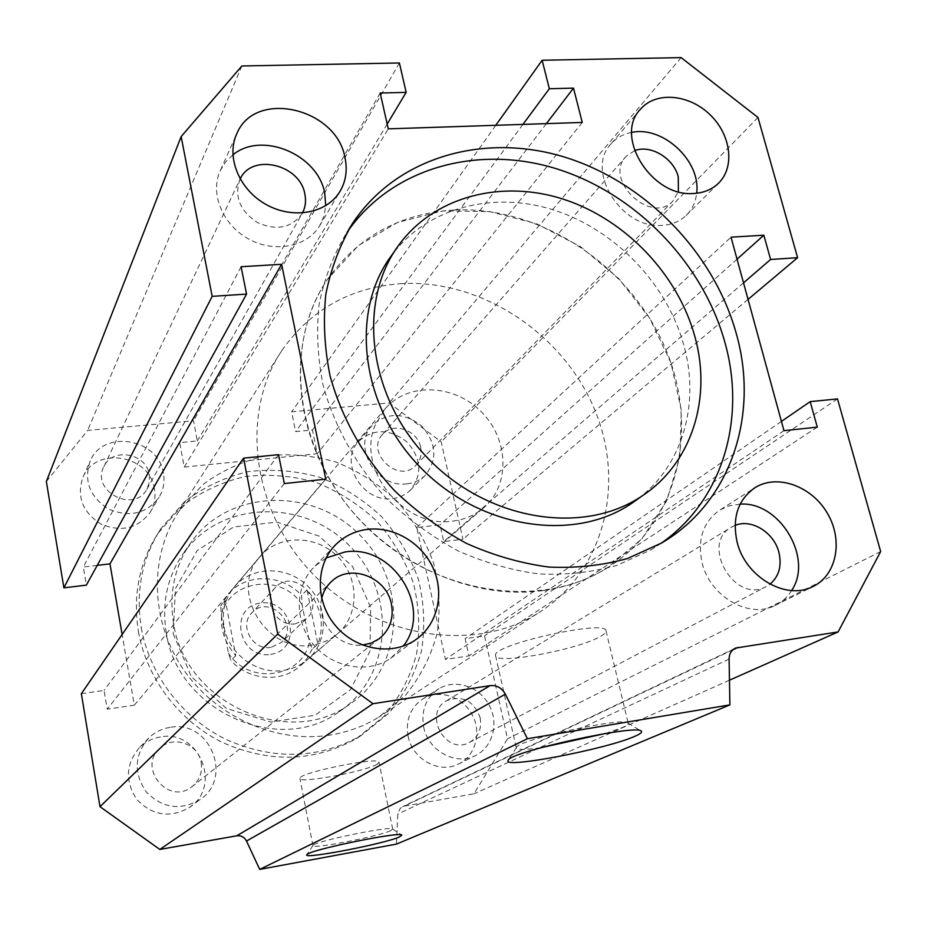 <?xml version="1.0" encoding="UTF-8"?>
<svg xmlns="http://www.w3.org/2000/svg" width="927" height="927" viewBox="0 0 927 927"><rect width="100%" height="100%" fill="white"/><g stroke="black" fill="none" stroke-linecap="round" stroke-linejoin="round"><path stroke-width="0.7" stroke-dasharray="4.63 3.48" d="M141.263 627.706C149.548 674.856 182.515 718.298 226.466 739.642C274.01 760.476 318.865 759.132 361.055 735.598L388.969 713.106C404.253 694.59 415.122 673.755 421.542 650.603C425.215 626.791 424.16 603.002 418.39 579.236C410.024 556.142 397.718 535.25 381.46 516.548C363.326 499.653 342.839 486.605 319.989 477.405C296.373 470.754 272.55 468.807 248.529 471.553C225.064 477.069 203.755 487.092 184.6 501.611L160.974 528.541C142.051 558.019 135.481 591.078 141.263 627.706M138.424 631.646C146.628 678.425 179.293 721.496 222.886 742.643C270.035 763.292 314.554 761.924 356.432 738.564L384.16 716.223C399.352 697.846 410.151 677.162 416.547 654.184C420.209 630.545 419.189 606.93 413.477 583.338C405.203 560.429 392.99 539.699 376.872 521.148C358.876 504.381 338.54 491.449 315.875 482.33C292.434 475.76 268.784 473.836 244.937 476.594C221.646 482.098 200.499 492.052 181.483 506.49L158.03 533.234C139.247 562.504 132.712 595.308 138.424 631.646M173.592 623.442C168.668 592.724 174.739 565.366 191.785 541.356C230.302 488.135 314.763 487.254 360.962 536.212C408.309 584.068 404.218 668.124 349.375 704.439C288.668 749.445 184.797 703.002 173.592 623.442M638.124 498.772C682.585 465.354 699.781 404.346 684.288 346.895C667.938 285.076 616.351 230.591 555.134 210.441C493.975 190.394 427.335 207.127 391.704 255.273M660.824 543.477L650.8 549.943L616.826 565.412C592.11 572.33 566.154 575.169 538.958 573.952C511.495 570.314 484.462 562.596 457.857 550.789C431.994 536.768 408.239 519.387 386.629 498.656C356.235 465.632 334.346 426.455 323.129 385.331C317.602 357.787 316.258 330.846 319.085 304.508C324.23 278.992 333.129 255.574 345.759 234.253L347.301 231.97M542.782 590.603C469.653 600.789 384.682 561.113 338.019 492.735C291.24 424.392 288.482 336.779 327.474 279.351L358.355 245.609L397.544 222.468L442.26 211.008L489.572 211.565L536.571 223.755L580.522 246.64L618.946 278.749L649.676 318.216L670.916 362.793L681.287 409.966L679.954 456.976L666.64 500.939L641.808 538.946L606.664 568.274C587.533 579.885 566.235 587.336 542.782 590.603M330.29 735.03C275.91 743.848 215.029 716.768 182.503 668.089C149.907 619.433 149.328 555.238 179.085 511.101L202.549 484.844C221.495 470.754 242.55 461.09 265.701 455.852C289.398 453.326 312.886 455.424 336.188 462.109C358.714 471.31 378.946 484.265 396.872 500.986C412.955 519.468 425.18 540.093 433.546 562.874C439.375 586.316 440.568 609.781 437.138 633.268C431.009 656.119 420.51 676.698 405.644 695.03L378.413 717.382C363.778 726.293 347.741 732.179 330.29 735.03M312.399 644.995C265.504 654.01 227.949 588.645 260.638 555.806C279.757 533.975 317.185 534.949 338.274 557.162C359.757 579.004 359.305 616.293 336.675 634.497C329.664 640.151 321.576 643.651 312.399 644.995M390.73 830.627C378.992 836.328 311.715 849.387 312.932 845.691L312.978 845.482C313.199 841.658 391.657 825.47 392.619 829.039L390.73 830.627M377.15 764.207C365.841 771.415 299.05 783.825 299.931 778.495C296.849 773.118 380.545 756.026 379.027 762.33L377.15 764.207M392.538 498.541C399.398 497.706 405.226 495.041 410.012 490.522C422.55 475.03 421.611 458.911 407.185 442.156C389.769 428.506 373.569 428.274 358.575 441.461C338.39 461.913 362.897 503.349 392.538 498.541M407.092 483.813C414.091 482.979 420.047 480.267 424.925 475.667C437.695 459.873 436.687 443.396 421.901 426.235C404.068 412.248 387.509 411.959 372.225 425.377C351.634 446.2 376.802 488.645 407.092 483.813M420.638 447.312C422.028 454.52 420.371 460.592 415.667 465.551C398.471 484.218 364.832 452.144 382.781 434.172C393.21 421.611 417.602 430.174 420.638 447.312M408.065 736.061C412.191 759.028 438.969 774.01 458.135 764.242C475.435 756.316 481.982 732.562 472.167 714.636C462.631 696.559 439.317 688.9 423.175 698.738C410.522 707.278 405.493 719.711 408.065 736.061M423.627 726.884C427.915 750.418 455.366 765.806 474.925 755.829C492.596 747.741 499.213 723.419 489.12 705.053C479.317 686.525 455.458 678.645 438.981 688.691C426.072 697.405 420.951 710.128 423.627 726.884M480.174 717.788C481.994 729.016 478.332 737.289 469.189 742.585C445.366 755.621 422.677 713.014 446.756 700.696C462.561 694.983 473.709 700.685 480.174 717.788M160.475 736.953C152.596 738.24 145.748 741.623 139.931 747.127C125.678 763.605 124.705 781.137 137.011 799.688C152.538 815.644 169.85 818.332 188.923 807.776C222.828 786.814 199.247 729.016 160.475 736.953M170.035 727.371C161.958 728.668 154.936 732.133 148.98 737.765C134.392 754.648 133.418 772.631 146.072 791.693C162.04 808.077 179.792 810.87 199.34 800.059C234.056 778.587 209.78 719.294 170.035 727.371M201.194 762.689C202.596 772.654 199.398 780.743 191.611 786.953C168.146 805.69 137.011 767.104 160.139 748.031C173.5 734.984 198.598 744.045 201.194 762.689M154.438 488.981C150.116 455.145 96.014 445.597 83.094 476.942C76.385 496.281 82.306 511.971 100.846 524.022C121.263 532.469 137.683 528.599 150.093 512.422C154.415 505.227 155.863 497.417 154.438 488.981M163.442 473.338C158.957 438.714 103.534 428.772 90.313 460.8C83.465 480.58 89.56 496.663 108.575 509.05C129.525 517.753 146.339 513.836 159.038 497.312C163.453 489.966 164.925 481.97 163.442 473.338M149.363 474.763L149.398 482.295L146.837 489.282C133.882 513.882 90.464 490.962 103.951 466.49C112.468 446.941 146.605 453.326 149.363 474.763M605.435 733.489L622.666 727.463C626.467 725.76 628.332 724.439 628.274 723.466L627.996 722.99C624.879 716.409 517.66 739.943 516.455 747.417L516.304 747.996C517.196 749.955 525.493 749.839 541.171 747.637M600.8 636.223C604.45 634.126 606.188 632.365 606.015 630.951C607.556 618.842 490.302 645.099 495.586 655.609C494.937 665.157 579.12 649.537 600.8 636.223M631.716 132.422C623.419 133.975 616.594 137.717 611.264 143.627C584.531 170.128 621.6 229.769 662.434 225.331C671.878 224.705 679.746 221.449 686.038 215.562C692.098 209.653 695.644 202.213 696.652 193.233M634.566 150.707L626.165 156.327C602.921 179.235 650.8 225.261 672.805 201.194L678.367 191.715M740.14 504.126L729.792 505.678L720.372 509.723C703.292 521.298 697.185 538.946 702.063 562.689C709.665 596.096 748.692 619.004 774.705 605.679C781.774 602.341 787.417 597.289 791.635 590.534M735.076 525.412L731.913 526.918C699.758 543.037 734.126 604.172 765.818 586.779L770.013 584.172M326.072 557.996L315.134 565.991C294.96 585.007 293.789 620.603 313.175 644.149C332.318 667.903 367.671 674.138 390.58 658.344L403.245 646.096M321.704 598.529C315.551 621.774 338.587 648.112 362.445 645.076M232.874 154.879L225.713 161.831L220.441 170.244C209.595 192.781 222.271 224.473 248.193 238.76C273.963 253.326 306.652 247.185 319.479 226.072L323.894 216.35L325.759 205.69M240.163 179.027L240.081 179.189C234.01 196.118 239.676 210.522 257.08 222.387C276.2 230.997 291.124 228.216 301.866 214.033L302.457 212.99M166.281 632.782C161.483 602.631 167.474 575.76 184.241 552.156C222.109 499.804 305.099 498.738 350.429 546.768C396.883 593.72 392.666 676.304 338.726 712.029C279.015 756.27 177.173 710.847 166.281 632.782M173.198 633.755L191.379 676.733L226.373 708.413L270.73 722.098L315.076 715.227L350.406 689.723L370.012 651.16L370.615 607.312L352.515 566.49L319.27 536.2L276.999 522.086L233.511 527.023L197.184 550.568L175.446 588.587L173.198 633.755M224.079 626.942C228.505 653.964 257.243 674.844 283.639 670.383C292.353 669.062 300.035 665.713 306.71 660.325C328.262 642.979 328.9 607.602 308.621 586.976C288.703 566.003 253.198 565.296 234.983 586.107C225.168 597.66 221.541 611.264 224.079 626.942M46.35 481.53L87.648 430.418L193.534 420.777L197.324 440.939L179.699 442.619L184.23 467.069L317.289 453.72L312.422 429.977L295.62 431.576L291.623 411.831L389.166 402.944L441.194 441.866L462.932 539.213L443.72 541.565L440.024 524.844L416.791 527.59L445.4 659.387L468.923 655.922L465.122 638.657L484.52 635.876L507.498 738.831L473.964 793.79L404.381 806.119L400.452 808.077L397.822 813.35L396.432 844.115M81.356 693.686L104.079 690.43L107.242 709.178L134.288 705.192L122.121 634.497M97.242 565.366L83.314 567.011L86.362 585.122M546.374 123.639L312.422 429.977M582.26 122.445L317.289 453.72M522.932 124.403L295.62 431.576M495.794 125.296L291.623 411.831M681.125 57.601L389.166 402.944M757.985 117.474L441.194 441.866M748.054 299.386L462.932 539.213M743.524 282.839L443.72 541.565M737.046 259.166L440.024 524.844M416.791 527.59L731.032 237.185M783.952 430.673L445.4 659.387M817.29 427.138L468.923 655.922M781.415 421.403L465.122 638.657M837.51 398.911L484.52 635.876M880.65 551.565L507.498 738.831M729.456 680.209L473.964 793.79M278.552 454.659L104.079 690.43M284.311 483.546L107.242 709.178M134.288 705.192L325.759 479.166M241.101 266.744L83.314 567.011M241.854 65.979L87.648 430.418M399.398 62.978L193.534 420.777M387.185 124.044L197.324 440.939M380.174 93.024L179.699 442.619M184.23 467.069L388.262 128.853M400.035 283.708C479.108 278.587 561.044 331.634 593.581 407.092C626.478 482.341 604.717 572.307 537.382 613.535C473.083 653.547 374.45 638.066 313.094 574.195C251.356 510.684 239.699 412.028 282.434 349.688C311.043 309.618 350.244 287.613 400.035 283.708M452.828 521.067C464.218 519.653 474.16 515.516 482.666 508.668C510.151 486.594 509.375 440.348 482.086 412.585C455.273 384.369 408.853 381.762 385.609 408.216L375.864 423.697C354.74 467.486 403.349 529.247 452.828 521.067M454.103 210.012C400.383 213.395 358.17 236.501 327.474 279.351C281.611 346.049 295.064 453.442 362.944 523.268C430.395 593.489 537.787 611.148 606.664 568.274C678.807 524.114 700.65 427.138 664.196 345.701C628.089 264.033 539.41 205.817 454.103 210.012M225.365 600.383C217.764 620.163 221.229 638.587 235.736 655.679L225.365 600.383L220.696 605.876L228.32 593.975C246.165 572.921 282.376 573.917 301.53 595.401L302.075 604.728L309.433 641.762L312.202 649.12L317.857 644.172C324.844 624.52 321.24 606.42 307.022 589.896L317.857 644.172M235.736 655.679L230.916 660.592L228.378 653.06L221.333 615.343L220.696 605.876M307.022 589.896L301.53 595.401M312.202 649.12L306.663 658.912L298.911 667.034C280.278 682.956 248.529 680.151 230.916 660.592M228.378 653.06C249.062 685.899 302.851 677.73 309.433 641.762M302.075 604.728C282.075 572.932 229.12 579.236 221.333 615.343M270.603 654.416C302.932 649.978 292.723 598.541 260.707 603.025C228.251 606.826 238.042 659.213 270.603 654.416M270.939 647.37C252.573 650.858 238.575 625.065 252.028 612.677C269.606 593.373 301.066 625.922 281.043 642.701L270.939 647.37M295.609 623.767C276.362 627.347 261.565 600.209 275.62 587.289C293.975 567.139 327.104 601.414 306.188 618.923L295.609 623.767M732.782 649.873L404.381 806.119M729.097 659.074L397.764 814.033M356.432 738.564L361.055 735.598M158.03 533.234L160.974 528.541M399.259 244.45L395.713 249.537M348.703 229.583L345.759 234.253M661.774 542.909L650.8 549.943M282.434 349.688L179.085 511.101M537.382 613.535L378.413 717.382M312.978 845.482L306.872 854.694M392.619 829.039L401.634 835.018M392.724 829.213L379.027 762.33M312.932 845.691L299.931 778.495M410.012 490.522L424.925 475.667M358.575 441.461L372.225 425.377M458.135 764.242L474.925 755.829M423.175 698.738L438.981 688.691M188.923 807.776L199.34 800.059M139.931 747.127L148.98 737.765M150.093 512.422L159.038 497.312M83.094 476.942L90.313 460.8M516.455 747.417L508.263 760.21M627.996 722.99L640.812 730.893M495.586 655.609L516.304 747.996M606.015 630.951L628.274 723.466M686.038 215.562L718.147 183.569M611.264 143.627L639.757 110.046M774.705 605.679L812.342 586.826M720.372 509.723L753.651 488.552M390.58 658.344L415.319 640.001M315.134 565.991L333.847 546.652M319.479 226.072L339.745 191.808M220.441 170.244L236.304 134.844M191.785 541.356L184.241 552.156M349.375 704.439L338.726 712.029M260.638 555.806L234.983 586.107M336.675 634.497L306.71 660.325M146.837 489.282L301.866 214.033M103.951 466.49L240.081 179.189M191.611 786.953L378.819 639.016M160.139 748.031L329.919 583.037M469.189 742.585L765.818 586.779M446.756 700.696L731.913 526.918M415.667 465.551L672.805 201.194M382.781 434.172L626.165 156.327M734.937 648.379L402.619 806.652M385.609 408.216L228.32 593.975M482.666 508.668L298.911 667.034M275.62 587.289L252.028 612.677M306.188 618.923L281.043 642.701"/><path stroke-width="1.39" d="M395.713 249.537L391.704 255.273C349.549 311.356 360.383 405.69 419.919 466.884C479.027 528.483 573.442 543.06 631.542 503.465L638.124 498.772M695.169 337.66C678.518 275.157 626.293 220.023 564.404 199.525C502.573 179.131 435.226 195.864 399.259 244.45C356.698 301.055 367.787 396.513 428.135 458.517C488.042 520.951 583.57 535.829 642.202 495.875C691.762 463.361 711.809 398.598 695.169 337.66M347.301 231.97C391.947 167.289 478.262 144.137 557.347 169.05C636.559 194.079 703.581 263.72 725.192 343.442C746.223 419.34 722.469 500.986 660.824 543.477M736.478 334.253C759.201 415.122 731.09 502.249 661.774 542.909L627.463 558.517C602.492 565.47 576.246 568.321 548.738 567.046C520.951 563.338 493.593 555.482 466.652 543.489C440.452 529.259 416.397 511.646 394.485 490.626C363.674 457.15 341.472 417.474 330.058 375.841C324.438 347.973 323.036 320.719 325.852 294.091C331.043 268.297 340.012 244.635 352.758 223.106C397.08 156.57 484.624 132.283 565.157 157.277C645.806 182.387 714.335 253.175 736.478 334.253M573.489 88.123L582.26 122.445L388.262 128.853L380.174 93.024L406.153 92.364L399.398 62.978L241.854 65.979L181.147 136.605L212.167 296.35L246.559 294.079L241.101 266.744L281.623 264.299L325.759 479.166L284.311 483.546L278.552 454.659L243.569 458.147L277.729 634.091L372.944 703.709L490.174 685.609C496.768 685.041 501.82 687.88 505.354 694.138L527.393 738.726L729.885 704.879L729.097 659.074C729.201 653.802 731.357 650.14 735.551 648.077L838.124 631.913L880.65 551.565L837.51 398.911L810.186 401.634L817.29 427.138L783.952 430.673L731.032 237.185L763.836 235.203L770.592 259.479L797.602 257.694L757.985 117.474L681.125 57.601L542.144 60.255L549.329 88.737L573.489 88.123L546.374 123.639M345.041 157.891C347.613 170.325 345.852 181.634 339.745 191.808C326.547 213.523 292.712 219.641 265.933 204.415C239.015 189.467 225.759 156.617 236.93 133.43C255.365 88.83 336.849 108.227 345.041 157.891M367.602 529.352C394.114 526.188 422.353 543.245 433.488 568.9C444.751 594.497 437.185 625.25 415.319 640.001C391.634 656.339 354.879 649.734 334.902 624.972C314.659 600.418 315.748 563.431 336.617 543.778C345.273 535.655 355.597 530.847 367.602 529.352M737.092 542.028C731.901 517.44 738.066 499.201 755.598 487.312C778.054 473.732 812.214 486.478 827.66 513.755C843.5 540.823 836.548 575.818 812.342 586.826C785.621 600.522 745.181 576.64 737.092 542.028M693.917 193.465C651.878 197.752 613.292 136.026 640.673 108.969C656.142 91.228 689.039 94.183 709.966 114.635C731.16 134.797 735.285 167.497 718.147 183.569C711.716 189.583 703.639 192.886 693.917 193.465M399.444 836.954C384.786 843.744 302.353 859.653 306.837 854.752C306.825 850.488 401.032 831.032 401.785 835.123L399.444 836.954M634.705 736.362C606.2 749.225 500.928 769.294 508.193 760.314C509.097 751.959 638.274 723.663 641.322 731.206C642.388 732.295 640.186 734.01 634.705 736.362M541.171 747.637L605.435 733.489M696.652 193.233C701.264 161.356 663.025 125.493 631.716 132.422M678.367 191.715L678.274 176.918C673.825 158.274 650.441 144.183 634.566 150.707M791.635 590.534C813.721 558.089 779.549 501.264 740.14 504.126M770.013 584.172C779.028 576.397 781.994 565.806 778.912 552.399C774.068 532.457 751.38 518.425 735.076 525.412M403.245 646.096C433.303 608.413 393.036 543.894 345.041 551.959L326.072 557.996M362.445 645.076L371.101 643.129L378.819 639.016C389.722 630.302 393.94 618.715 391.449 604.265C386.814 577.243 350.418 563.083 331.681 581.333C326.64 585.934 323.314 591.669 321.704 598.529M325.759 205.69L324.717 193.187C318.1 154.612 261.866 130.719 232.874 154.879M302.457 212.99C305.435 207.208 306.246 200.904 304.867 194.102C300.151 164.369 251.808 152.781 240.163 179.027M729.885 704.879L396.432 844.115L259.699 869.399L246.512 841.044C244.369 837.069 241.113 835.331 236.767 835.806L159.815 849.445L100 806.675L81.356 693.686L243.569 458.147M122.121 634.497L109.965 563.859L97.242 565.366M246.559 294.079L86.362 585.122L63.893 587.857L46.35 481.53L181.147 136.605M259.699 869.399L527.393 738.726M372.944 703.709L159.815 849.445M549.329 88.737L522.932 124.403M542.144 60.255L495.794 125.296M797.602 257.694L748.054 299.386M770.592 259.479L743.524 282.839M763.836 235.203L737.046 259.166M810.186 401.634L781.415 421.403M838.124 631.913L729.456 680.209M277.729 634.091L100 806.675M281.623 264.299L109.965 563.859M212.167 296.35L63.893 587.857M406.153 92.364L387.185 124.044M738.089 647.347L732.782 649.873M490.174 685.609L236.767 835.806M505.354 694.138L246.512 841.044M642.202 495.875L631.542 503.465M352.758 223.106L348.703 229.583M639.757 110.046L640.673 108.969M753.651 488.552L755.598 487.312M333.847 546.652L336.617 543.778M236.304 134.844L236.93 133.43M329.919 583.037L331.681 581.333M735.551 648.077L734.937 648.379"/></g></svg>
